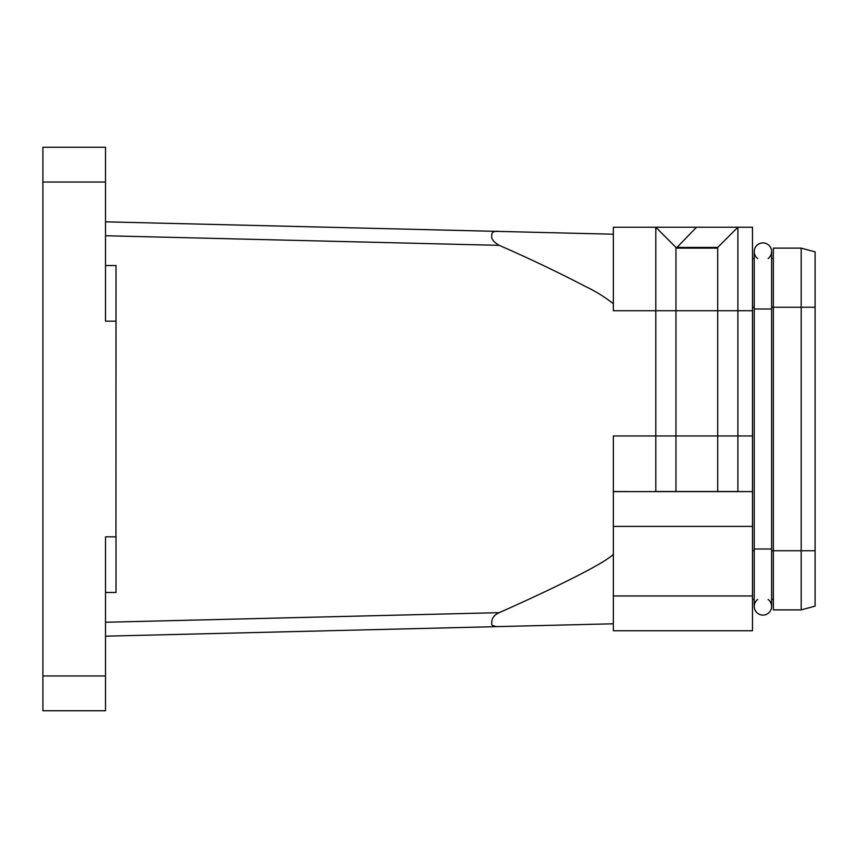 <?xml version="1.0" encoding="UTF-8"?>
<svg xmlns="http://www.w3.org/2000/svg" width="858" height="858" viewBox="0 0 858 858"><rect width="100%" height="100%" fill="white"/><g stroke="black" fill="none" stroke-linecap="round" stroke-linejoin="round"><path stroke-width="1.29" d="M771.621 308.998L754.225 308.998L754.225 549.002L771.621 549.002L771.621 251.598A8.698 8.698 0 0 0 762.923 242.911A8.698 8.698 0 0 0 757.711 258.558A8.698 8.698 0 0 1 762.923 242.911A8.698 8.698 0 0 0 754.225 251.598A8.698 8.698 0 0 1 762.923 242.911A8.698 8.698 0 0 1 768.146 258.558M771.621 549.002L771.621 606.402A8.698 8.698 0 0 1 762.923 615.089A8.698 8.698 0 0 1 757.711 599.442A8.698 8.698 0 0 0 762.923 615.089A8.698 8.698 0 0 1 754.225 606.402A8.698 8.698 0 0 0 762.923 615.089A8.698 8.698 0 0 0 768.146 599.442M737.88 475.311L737.88 227.252L655.791 227.252L675.965 247.426L655.791 227.252L655.791 491.516L737.88 491.516L737.88 475.311M752.487 491.613L613.352 491.613L613.352 630.748L752.487 630.748L752.487 227.252L737.88 227.252L717.706 247.426L737.88 227.252M675.965 491.516L675.965 435.961L613.352 435.961L613.352 491.505L634.223 491.613M752.487 435.961L675.965 435.961L675.965 247.426L717.706 247.426L717.706 491.516M497.018 231.413L496.214 231.435M493.865 231.746L492.792 232.282M105.513 636.175L499.163 626.576C493.414 626.855 490.958 625.557 491.784 622.683C491.698 618.275 494.176 614.929 499.217 612.655C546.117 591.87 604.622 563.835 613.352 554.225M752.487 310.735L613.352 310.735L613.352 303.775C604.858 296.997 595.388 291.141 584.963 286.229C557.968 272.147 529.397 258.526 499.217 245.345C493.5 242.053 491.023 238.717 491.784 235.317C491.666 232.078 494.122 230.781 499.163 231.424L105.513 221.825M116.012 321.171L115.948 536.829L116.012 265.519L105.513 265.519M105.513 592.481L116.012 592.481L116.012 536.829M115.948 321.171L105.513 321.171L105.513 147.254L42.9 147.254L42.9 710.746L105.513 710.746L105.513 536.829L115.948 536.829M499.163 231.424L613.352 234.213M613.352 623.787L499.163 626.576M655.791 227.252L613.352 227.252L613.352 303.775M492.567 625.514L496.171 626.565M497.275 626.597L497.865 626.597M717.706 248.123L675.965 248.123M752.487 599.442L754.225 599.442M771.621 599.442L773.358 599.442M771.621 258.558L773.358 258.558M815.1 251.855L815.1 606.145L801.19 609.877L801.19 248.123L815.1 251.855M752.487 258.558L754.225 258.558M771.621 307.261L773.358 307.261L773.358 248.123L801.19 248.123M815.1 307.261L773.358 307.261L773.358 609.877L801.19 609.877M613.352 526.394L752.487 526.394M105.513 235.746L499.217 245.345M42.9 182.035L105.513 182.035M105.513 675.965L42.9 675.965M499.217 612.655L105.513 622.254M752.487 550.739L754.225 550.739M752.487 307.261L754.225 307.261M771.621 550.739L815.1 550.739M752.487 595.967L613.352 595.967M696.492 227.252L676.308 248.123M754.225 549.002L754.225 606.402M754.225 308.998L754.225 251.598"/></g></svg>

